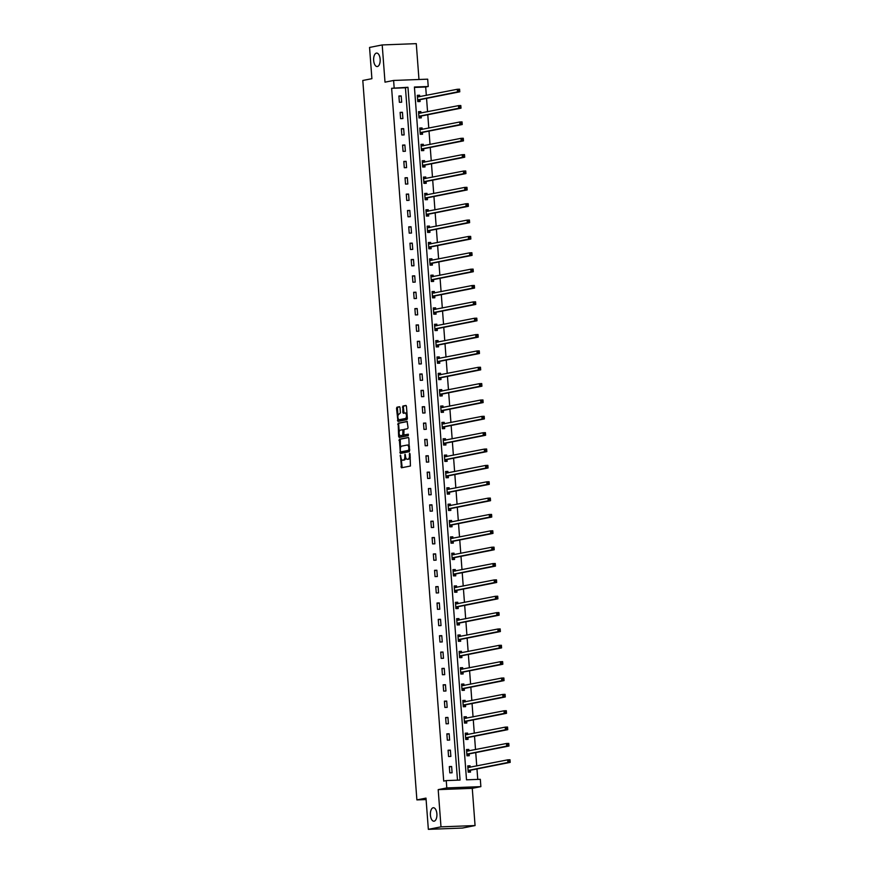 <?xml version="1.0" encoding="UTF-8"?>
<svg xmlns="http://www.w3.org/2000/svg" width="873" height="873" viewBox="0 0 873 873"><rect width="100%" height="100%" fill="white"/><g stroke="black" fill="none" stroke-linecap="round" stroke-linejoin="round"><path stroke-width="1.31" d="M400.401 455.128L401.46 467.786L410.441 466.018L410.037 453.96L409.666 453.305L409.339 454.091L409.448 455.51A3.306 1.604 -92.2 0 1 408.106 459.122L407.364 459.263A3.306 1.604 -92.2 0 1 407.244 459.274A3.306 1.604 -92.2 0 1 405.519 456.284L405.039 454.211L404.832 456.426A3.306 1.604 -92.2 0 1 403.49 460.027L402.748 460.18A3.306 1.604 -92.2 0 1 402.617 460.191A3.306 1.604 -92.2 0 1 400.903 457.201L400.401 455.128M377.409 66.523A6.744 3.274 -92.2 0 0 380.159 59.44A6.744 3.274 -92.2 0 0 376.645 53.078A6.744 3.274 -92.2 0 0 376.394 53.111A6.744 3.274 -92.2 0 0 373.644 60.204A6.744 3.274 -92.2 0 0 377.158 66.555A6.744 3.274 -92.2 0 0 377.409 66.523M434.154 821.177A6.744 3.274 -92.2 0 0 436.904 814.083A6.744 3.274 -92.2 0 0 433.39 807.732A6.744 3.274 -92.2 0 0 433.139 807.765A6.744 3.274 -92.2 0 0 430.389 814.847A6.744 3.274 -92.2 0 0 433.903 821.209A6.744 3.274 -92.2 0 0 434.154 821.177M400.03 407.658L399.496 406.72L396.942 407.222L396.528 408.346L397.979 421.43L406.949 419.662L407.375 418.527L406.458 406.382L405.923 405.454L402.857 406.054L402.824 412.383L403.359 413.311L404.908 413.016A2.772 1.342 -92.2 0 1 405.007 413.005A2.772 1.342 -92.2 0 1 406.447 415.613A2.772 1.342 -92.2 0 1 405.323 418.516L399.43 419.684A2.772 1.342 -92.2 0 1 399.332 419.695A2.772 1.342 -92.2 0 1 397.892 417.087A2.772 1.342 -92.2 0 1 399.016 414.173L400.423 412.853L400.03 407.658M394.149 87.791L393.603 80.458L427.683 79.17L428.228 86.503L414.413 87.027L466.509 779.829L480.325 779.305L480.87 786.638L446.801 787.926L446.245 780.593L460.06 780.069L407.964 87.278L391.628 88.293L443.713 781.095L446.245 780.593M428.348 829.35L440.996 826.851L475.065 825.563L462.417 828.062L428.348 829.35L425.991 798.108L416.89 799.908L362.797 80.48L371.898 78.679L369.552 47.437L382.199 44.938L385.004 82.16L393.603 80.458M475.065 825.563L472.271 788.341L438.191 789.629L440.996 826.851M438.191 789.629L446.801 787.926M399.354 439.228L400.38 453.436L409.361 451.657L408.87 438.388L408.291 437.46L399.354 439.228L400.271 439.195L400.434 448.045M399.419 434.568L399.561 436.456L398.645 436.5L398.153 423.23L407.091 421.463M408.422 434.296L404.385 434.94L403.85 434.001L404.013 429.429L407.636 428.708L408.051 427.584L407.124 421.452M404.385 434.94L408.193 434.187M398.645 436.5L399.223 437.428L408.302 435.627L408.226 434.187M418.975 79.498L416.279 43.65L382.199 44.938M416.89 799.908L426.1 799.559M457.496 780.167L405.443 87.769L391.628 88.293M452.094 772.78L451.625 766.494L449.322 766.581L449.791 772.867L452.094 772.78M450.861 756.433L450.392 750.136L448.089 750.223L448.558 756.52L450.861 756.433M449.639 740.075L449.159 733.778L446.856 733.866L447.336 740.162L449.639 740.075M448.406 723.717L447.936 717.431L445.634 717.519L446.103 723.804L448.406 723.717M447.172 707.359L446.703 701.074L444.401 701.161L444.87 707.446L447.172 707.359M445.95 691.012L445.47 684.716L443.168 684.803L443.648 691.1L445.95 691.012M444.717 674.654L444.248 668.358L441.945 668.445L442.415 674.742L444.717 674.654M443.484 658.297L443.015 652.011L440.712 652.098L441.181 658.384L443.484 658.297M442.262 641.939L441.782 635.653L439.479 635.74L439.959 642.026L442.262 641.939M441.029 625.581L440.559 619.295L438.257 619.383L438.726 625.668L441.029 625.581M439.796 609.234L439.326 602.937L437.024 603.025L437.493 609.321L439.796 609.234M438.562 592.876L438.093 586.58L435.791 586.667L436.26 592.963L438.562 592.876M437.34 576.518L436.86 570.233L434.558 570.32L435.038 576.606L437.34 576.518M436.107 560.16L435.638 553.875L433.335 553.962L433.805 560.248L436.107 560.16M434.874 543.814L434.405 537.517L432.102 537.604L432.572 543.901L434.874 543.814M433.652 527.456L433.172 521.159L430.869 521.246L431.349 527.543L433.652 527.456M432.419 511.098L431.949 504.812L429.647 504.9L430.116 511.185L432.419 511.098M431.186 494.74L430.716 488.454L428.414 488.542L428.883 494.827L431.186 494.74M429.963 478.393L429.483 472.097L427.181 472.184L427.661 478.469L429.963 478.393M428.73 462.035L428.261 455.739L425.959 455.826L426.428 462.123L428.73 462.035M427.497 445.677L427.028 439.392L424.725 439.468L425.195 445.765L427.497 445.677M426.275 429.32L425.795 423.034L423.492 423.121L423.972 429.407L426.275 429.32M425.042 412.962L424.573 406.676L422.27 406.763L422.739 413.049L425.042 412.962M423.809 396.615L423.34 390.318L421.037 390.406L421.506 396.702L423.809 396.615M422.576 380.257L422.106 373.96L419.804 374.048L420.273 380.344L422.576 380.257M421.353 363.899L420.873 357.614L418.571 357.701L419.051 363.986L421.353 363.899M420.12 347.541L419.651 341.256L417.349 341.343L417.818 347.629L420.12 347.541M418.887 331.194L418.418 324.898L416.115 324.985L416.585 331.282L418.887 331.194M417.665 314.837L417.185 308.54L414.882 308.627L415.362 314.924L417.665 314.837M416.432 298.479L415.963 292.193L413.66 292.28L414.129 298.566L416.432 298.479M415.199 282.121L414.73 275.835L412.427 275.923L412.896 282.208L415.199 282.121M413.977 265.763L413.496 259.477L411.194 259.565L411.674 265.85L413.977 265.763M412.743 249.416L412.274 243.12L409.972 243.207L410.441 249.503L412.743 249.416M411.51 233.058L411.041 226.762L408.739 226.849L409.208 233.146L411.51 233.058M410.288 216.7L409.808 210.415L407.505 210.502L407.986 216.788L410.288 216.7M409.055 200.343L408.586 194.057L406.283 194.144L406.753 200.43L409.055 200.343M407.822 183.996L407.353 177.699L405.05 177.786L405.519 184.083L407.822 183.996M406.589 167.638L406.12 161.341L403.817 161.429L404.286 167.725L406.589 167.638M405.367 151.28L404.886 144.994L402.584 145.082L403.064 151.367L405.367 151.28M404.134 134.922L403.664 128.637L401.362 128.724L401.831 135.009L404.134 134.922M402.9 118.564L402.431 112.279L400.129 112.366L400.598 118.652L402.9 118.564M401.678 102.217L401.198 95.921L398.896 96.008L399.376 102.305L401.678 102.217M477.76 779.403L476.974 768.949M476.745 765.97L475.741 752.591M475.523 749.612L474.519 736.234M474.29 733.255L473.286 719.887M473.057 716.897L472.053 703.529M471.835 700.539L470.831 687.171M470.602 684.192L469.598 670.813M469.368 667.834L468.365 654.466M468.146 651.476L467.131 638.108M466.913 635.118L465.909 621.751M465.68 618.771L464.676 605.393M464.458 602.414L463.443 589.035M463.225 586.056L462.221 572.688M461.992 569.698L460.988 556.33M460.758 553.351L459.755 539.972M459.536 536.993L458.532 523.614M458.303 520.635L457.299 507.268M457.07 504.278L456.066 490.91M455.848 487.92L454.844 474.552M454.615 471.573L453.611 458.194M453.382 455.215L452.378 441.847M452.159 438.857L451.145 425.489M450.926 422.499L449.922 409.131M449.693 406.152L448.689 392.774M448.471 389.795L447.456 376.416M447.238 373.437L446.234 360.069M446.005 357.079L445.001 343.711M444.772 340.721L443.768 327.353M443.549 324.374L442.546 310.995M442.316 308.016L441.312 294.648M441.083 291.658L440.079 278.291M439.861 275.301L438.857 261.933M438.628 258.954L437.624 245.575M437.395 242.596L436.391 229.217M436.173 226.238L435.158 212.87M434.94 209.88L433.936 196.512M433.706 193.533L432.702 180.154M432.484 177.175L431.469 163.797M431.251 160.818L430.247 147.45M430.018 144.46L429.014 131.092M428.785 128.102L427.781 114.734M427.563 111.755L426.559 98.376M426.33 95.397L425.697 87.005L414.446 87.431M470.154 767.269L470.045 765.796L467.742 765.883L468.212 772.179L470.514 772.092L470.383 770.39M468.921 750.911L468.812 749.438L466.509 749.525L466.979 755.822L469.281 755.734L469.161 754.032M467.688 734.564L467.579 733.091L465.276 733.178L465.756 739.464L468.059 739.376L467.928 737.685M466.466 718.206L466.357 716.733L464.054 716.82L464.523 723.106L466.826 723.019L466.695 721.327M465.233 701.848L465.123 700.375L462.821 700.462L463.29 706.759L465.593 706.672L465.473 704.969M464 685.491L463.89 684.017L461.588 684.105L462.068 690.401L464.371 690.314L464.24 688.611M462.777 669.133L462.668 667.67L460.366 667.758L460.835 674.043L463.137 673.956L463.006 672.265M461.544 652.786L461.435 651.313L459.133 651.4L459.602 657.685L461.904 657.598L461.784 655.907M460.311 636.428L460.202 634.955L457.899 635.042L458.38 641.328L460.682 641.24L460.551 639.549M459.089 620.07L458.969 618.597L456.666 618.684L457.146 624.981L459.449 624.893L459.318 623.191M457.856 603.712L457.747 602.239L455.444 602.326L455.913 608.623L458.216 608.536L458.085 606.833M456.623 587.365L456.514 585.892L454.211 585.979L454.68 592.265L456.983 592.178L456.863 590.486M455.4 571.007L455.28 569.534L452.978 569.622L453.458 575.907L455.761 575.82L455.63 574.128M454.167 554.65L454.058 553.176L451.756 553.264L452.225 559.56L454.527 559.473L454.397 557.771M452.934 538.292L452.825 536.819L450.523 536.906L450.992 543.202L453.294 543.115L453.174 541.413M451.701 521.934L451.592 520.472L449.289 520.559L449.77 526.845L452.072 526.757L451.941 525.066M450.479 505.587L450.37 504.114L448.067 504.201L448.536 510.487L450.839 510.399L450.708 508.708M449.246 489.229L449.137 487.756L446.834 487.843L447.303 494.129L449.606 494.053L449.486 492.35M448.013 472.871L447.904 471.398L445.601 471.485L446.081 477.782L448.384 477.695L448.253 475.992M446.79 456.514L446.681 455.051L444.379 455.128L444.848 461.424L447.151 461.337L447.02 459.635M445.557 440.167L445.448 438.693L443.146 438.781L443.615 445.066L445.917 444.979L445.787 443.288M444.324 423.809L444.215 422.336L441.913 422.423L442.382 428.708L444.684 428.621L444.564 426.93M443.102 407.451L442.982 405.978L440.679 406.065L441.16 412.362L443.462 412.274L443.331 410.572M441.869 391.093L441.76 389.62L439.457 389.707L439.927 396.004L442.229 395.916L442.098 394.214M440.636 374.746L440.527 373.273L438.224 373.36L438.693 379.646L440.996 379.559L440.876 377.867M439.414 358.388L439.294 356.915L436.991 357.002L437.471 363.288L439.774 363.201L439.643 361.509M438.181 342.03L438.071 340.557L435.769 340.645L436.238 346.941L438.541 346.854L438.41 345.151M436.947 325.673L436.838 324.199L434.536 324.287L435.005 330.583L437.308 330.496L437.187 328.794M435.714 309.315L435.605 307.853L433.303 307.94L433.783 314.225L436.085 314.138L435.954 312.436M434.492 292.968L434.383 291.495L432.08 291.582L432.55 297.868L434.852 297.78L434.721 296.089M433.259 276.61L433.15 275.137L430.847 275.224L431.317 281.51L433.619 281.422L433.499 279.731M432.026 260.252L431.917 258.779L429.614 258.866L430.094 265.163L432.397 265.076L432.266 263.373M430.804 243.894L430.695 242.421L428.392 242.508L428.861 248.805L431.164 248.718L431.033 247.015M429.571 227.547L429.461 226.074L427.159 226.162L427.628 232.447L429.931 232.36L429.8 230.668M428.337 211.19L428.228 209.716L425.926 209.804L426.395 216.089L428.698 216.002L428.578 214.311M427.115 194.832L426.995 193.359L424.693 193.446L425.173 199.742L427.475 199.655L427.344 197.953M425.882 178.474L425.773 177.001L423.47 177.088L423.94 183.385L426.242 183.297L426.111 181.595M424.649 162.116L424.54 160.654L422.237 160.741L422.707 167.027L425.009 166.939L424.889 165.248M423.427 145.769L423.307 144.296L421.004 144.383L421.484 150.669L423.787 150.582L423.656 148.89M422.194 129.411L422.085 127.938L419.782 128.025L420.251 134.311L422.554 134.224L422.423 132.532M420.961 113.053L420.851 111.58L418.549 111.668L419.018 117.964L421.321 117.877L421.201 116.174M419.727 96.696L419.618 95.233L417.316 95.31L417.796 101.606L420.099 101.519L419.968 99.817M425.697 87.005L428.228 86.503M472.271 788.341L480.87 786.638M405.443 87.769L407.964 87.278M470.045 765.796L467.764 766.243M451.625 766.494L449.344 766.941M450.392 750.136L448.122 750.584M468.812 749.438L466.542 749.896M449.159 733.778L446.889 734.237M467.579 733.091L465.309 733.538M447.936 717.431L445.656 717.879M466.357 716.733L464.076 717.18M446.703 701.074L444.433 701.521M465.123 700.375L462.843 700.823M445.47 684.716L443.2 685.163M463.89 684.017L461.621 684.476M444.248 668.358L441.967 668.816M462.668 667.67L460.387 668.118M443.015 652.011L440.734 652.458M461.435 651.313L459.154 651.76M441.782 635.653L439.512 636.101M460.202 634.955L457.932 635.402M440.559 619.295L438.279 619.743M458.969 618.597L456.699 619.044M439.326 602.937L437.046 603.385M457.747 602.239L455.466 602.697M438.093 586.58L435.823 587.038M456.514 585.892L454.244 586.34M436.86 570.233L434.59 570.68M455.28 569.534L453.011 569.982M435.638 553.875L433.357 554.322M454.058 553.176L451.778 553.624M434.405 537.517L432.135 537.964M452.825 536.819L450.555 537.277M433.172 521.159L430.902 521.618M451.592 520.472L449.322 520.919M431.949 504.812L429.669 505.26M450.37 504.114L448.089 504.561M430.716 488.454L428.436 488.902M449.137 487.756L446.856 488.203M429.483 472.097L427.213 472.544M447.904 471.398L445.634 471.856M428.261 455.739L425.98 456.197M446.681 455.051L444.401 455.499M427.028 439.392L424.747 439.839M445.448 438.693L443.168 439.141M425.795 423.034L423.525 423.481M444.215 422.336L441.945 422.783M424.573 406.676L422.292 407.124M442.982 405.978L440.712 406.425M423.34 390.318L421.059 390.766M441.76 389.62L439.479 390.078M422.106 373.96L419.837 374.419M440.527 373.273L438.257 373.72M420.873 357.614L418.604 358.061M439.294 356.915L437.024 357.363M419.651 341.256L417.37 341.703M438.071 340.557L435.791 341.005M418.418 324.898L416.148 325.345M436.838 324.199L434.558 324.658M417.185 308.54L414.915 308.998M435.605 307.853L433.335 308.3M415.963 292.193L413.682 292.641M434.383 291.495L432.102 291.942M414.73 275.835L412.449 276.283M433.15 275.137L430.869 275.584M413.496 259.477L411.227 259.925M431.917 258.779L429.647 259.226M412.274 243.12L409.994 243.567M430.695 242.421L428.414 242.88M411.041 226.762L408.76 227.22M429.461 226.074L427.181 226.522M409.808 210.415L407.538 210.862M428.228 209.716L425.959 210.164M408.586 194.057L406.305 194.504M426.995 193.359L424.725 193.806M407.353 177.699L405.072 178.147M425.773 177.001L423.492 177.459M406.12 161.341L403.85 161.8M424.54 160.654L422.27 161.101M404.886 144.994L402.617 145.442M423.307 144.296L421.037 144.743M403.664 128.637L401.384 129.084M422.085 127.938L419.804 128.386M402.431 112.279L400.161 112.726M420.851 111.58L418.571 112.028M401.198 95.921L398.928 96.368M419.618 95.233L417.349 95.681M403.413 460.147A3.306 1.604 -92.2 0 0 403.544 460.158A3.306 1.604 -92.2 0 0 403.664 460.136L402.748 460.18M405.738 457.517A3.306 1.604 -92.2 0 1 404.406 459.995L403.664 460.136M408.04 459.242A3.306 1.604 -92.2 0 0 408.16 459.242A3.306 1.604 -92.2 0 0 408.28 459.231L407.364 459.263M410.277 457.168A3.306 1.604 -92.2 0 1 409.022 459.078L408.28 459.231M401.242 458.805L402.158 467.655M408.553 437.559L400.271 439.195M400.718 451.854L401.078 453.294M400.456 451.232L400.827 451.887L408.706 450.326L408.891 448.045A3.306 1.604 -92.2 0 0 407.178 445.055A3.306 1.604 -92.2 0 0 407.047 445.066L401.689 446.125A3.306 1.604 -92.2 0 0 400.347 449.737L400.456 451.232M409.753 450.217L401.776 451.843M409.47 446.398A3.306 1.604 -92.2 0 0 408.095 445.023A3.306 1.604 -92.2 0 0 407.975 445.034L407.298 445.055M399.212 431.731L398.655 424.322L397.728 424.354M407.353 421.55L399.07 423.187L398.655 424.322M400.249 430.171A2.772 1.342 -92.2 0 0 399.125 433.084A2.772 1.342 -92.2 0 0 400.554 435.692A2.772 1.342 -92.2 0 0 400.663 435.682L402.737 435.267L402.9 430.695L402.355 429.756L400.249 430.171M401.373 435.649A2.772 1.342 -92.2 0 0 401.482 435.66A2.772 1.342 -92.2 0 0 401.58 435.649L400.663 435.682M404.035 434.689L401.58 435.649M403.632 429.985L402.398 429.756M399.561 436.456L399.878 437.297M400.15 419.651A2.772 1.342 -92.2 0 0 400.249 419.662A2.772 1.342 -92.2 0 0 400.358 419.651L399.43 419.684M407.255 417.01A2.772 1.342 -92.2 0 1 406.24 418.483L400.358 419.651M407.036 414.009A2.772 1.342 -92.2 0 0 405.923 412.962A2.772 1.342 -92.2 0 0 405.825 412.973L405.116 413.005M406.152 405.552L403.773 406.021L403.359 407.145L404.057 413.18M398.23 418.647L398.666 421.299M399.725 406.818L397.87 407.189L397.444 408.313L398.001 415.646M468.201 772.016L470.645 770.204L510.203 762.38L507.9 762.467L507.704 759.848L467.863 767.585M468.19 771.874L469.074 771.841M467.797 766.636L469.881 767.323M509.112 760.481L507.704 759.848L510.007 759.761L510.203 762.38L510.039 760.438L509.112 760.481L509.188 761.529L510.116 761.485M468.081 770.477L507.9 762.467L509.188 761.529M510.007 759.761L510.039 760.438M466.968 755.658L469.412 753.846L508.981 746.022L506.678 746.109L506.471 743.49L466.64 751.227M466.957 755.516L467.841 755.483M466.564 750.278L468.648 750.966M507.879 744.123L506.471 743.49L508.773 743.403L508.981 746.022L508.806 744.091L507.879 744.123L507.966 745.171L508.883 745.138M466.859 754.119L506.678 746.109L507.966 745.171M508.773 743.403L508.806 744.091M465.746 739.3L468.179 737.489L507.748 729.664L505.445 729.752L505.249 727.133L465.407 734.87M465.735 739.169L466.608 739.136M465.331 733.92L467.426 734.608M506.656 727.766L505.249 727.133L507.551 727.045L507.748 729.664L507.573 727.733L506.656 727.766L506.733 728.813L507.649 728.78M465.625 737.772L505.445 729.752L506.733 728.813M507.551 727.045L507.573 727.733M464.512 722.953L466.946 721.131L506.515 713.317L504.212 713.405L504.016 710.786L464.174 718.512M464.501 722.811L465.374 722.779M464.109 717.562L466.193 718.261M505.423 711.408L504.016 710.786L506.318 710.698L506.515 713.317L506.34 711.375L505.423 711.408L505.5 712.455L506.427 712.423M464.392 721.414L504.212 713.405L505.5 712.455M506.318 710.698L506.34 711.375M463.279 706.595L465.724 704.784L505.281 696.96L502.979 697.047L502.783 694.428L462.952 702.165M463.268 706.453L464.152 706.421M462.876 701.215L464.96 701.903M504.19 695.05L502.783 694.428L505.085 694.341L505.281 696.96L505.118 695.017L504.19 695.05L504.278 696.108L505.194 696.065M463.17 705.057L502.979 697.047L504.278 696.108M505.085 694.341L505.118 695.017M462.046 690.237L464.491 688.426L504.059 680.602L501.757 680.689L501.56 678.07L461.719 685.807M462.046 690.096L462.919 690.063M461.642 684.858L463.738 685.545M502.968 678.703L501.56 678.07L503.863 677.983L504.059 680.602L503.885 678.67L502.968 678.703L503.044 679.751L503.961 679.718M461.937 688.699L501.757 680.689L503.044 679.751M503.863 677.983L503.885 678.67M460.824 673.88L463.257 672.068L502.826 664.244L500.524 664.331L500.327 661.712L460.486 669.449M460.813 673.749L461.686 673.705M460.42 668.5L462.504 669.187M501.735 662.345L500.327 661.712L502.63 661.625L502.826 664.244L502.652 662.312L501.735 662.345L501.811 663.393L502.739 663.36M460.704 672.341L500.524 664.331L501.811 663.393M502.63 661.625L502.652 662.312M459.591 657.522L462.035 655.71L501.593 647.897L499.291 647.984L499.094 645.354L459.263 653.091M459.58 657.391L460.464 657.358M459.187 652.142L461.271 652.84M500.502 645.987L499.094 645.354L501.397 645.267L501.593 647.897L501.429 645.955L500.502 645.987L500.589 647.035L501.506 647.002M459.482 655.994L499.291 647.984L500.589 647.035M501.397 645.267L501.429 645.955M458.358 641.175L460.802 639.363L500.371 631.539L498.068 631.626L497.872 629.007L458.03 636.744M458.347 641.033L459.231 641M457.954 635.795L460.049 636.482M499.28 629.629L497.872 629.007L500.174 628.92L500.371 631.539L500.196 629.597L499.28 629.629L499.356 630.677L500.273 630.644M458.249 639.636L498.068 631.626L499.356 630.677M500.174 628.92L500.196 629.597M457.136 624.817L459.569 623.006L499.138 615.181L496.835 615.269L496.639 612.65L456.797 620.387M457.125 624.675L457.998 624.642M456.732 619.437L458.816 620.125M498.046 613.283L496.639 612.65L498.941 612.562L499.138 615.181L498.963 613.239L498.046 613.283L498.123 614.33L499.05 614.297M457.016 623.278L496.835 615.269L498.123 614.33M498.941 612.562L498.963 613.239M455.902 608.459L458.347 606.648L497.905 598.823L495.602 598.911L495.406 596.292L455.564 604.029M455.892 608.317L456.775 608.285M455.499 603.079L457.583 603.767M496.813 596.925L495.406 596.292L497.708 596.204L497.905 598.823L497.741 596.892L496.813 596.925L496.89 597.972L497.817 597.94M455.782 606.921L495.602 598.911L496.89 597.972M497.708 596.204L497.741 596.892M454.669 592.101L457.114 590.29L496.682 582.477L494.38 582.564L494.183 579.934L454.342 587.671M454.658 591.97L455.542 591.938M454.266 586.721L456.35 587.409M495.591 580.567L494.183 579.934L496.486 579.847L496.682 582.477L496.508 580.534L495.591 580.567L495.668 581.614L496.584 581.582M454.56 590.574L494.38 582.564L495.668 581.614M496.486 579.847L496.508 580.534M453.447 575.754L455.881 573.932L495.449 566.119L493.147 566.206L492.95 563.587L453.109 571.313M453.436 575.613L454.309 575.58M453.043 570.364L455.128 571.062M494.358 564.209L492.95 563.587L495.253 563.5L495.449 566.119L495.275 564.176L494.358 564.209L494.434 565.257L495.351 565.224M453.327 574.216L493.147 566.206L494.434 565.257M495.253 563.5L495.275 564.176M452.214 559.397L454.658 557.585L494.216 549.761L491.914 549.848L491.717 547.229L451.876 554.966M452.203 559.255L453.087 559.222M451.81 554.017L453.895 554.704M493.125 547.862L491.717 547.229L494.02 547.142L494.216 549.761L494.053 547.818L493.125 547.862L493.201 548.91L494.129 548.866M452.094 557.858L491.914 549.848L493.201 548.91M494.02 547.142L494.053 547.818M450.981 543.039L453.425 541.227L492.983 533.403L490.691 533.49L490.484 530.871L450.654 538.608M450.97 542.897L451.854 542.864M450.577 537.659L452.661 538.346M491.892 531.504L490.484 530.871L492.787 530.784L492.983 533.403L492.819 531.471L491.892 531.504L491.979 532.552L492.896 532.519M450.872 541.5L490.691 533.49L491.979 532.552M492.787 530.784L492.819 531.471M449.759 526.681L452.192 524.869L491.761 517.045L489.458 517.132L489.262 514.513L449.42 522.25M449.748 526.55L450.621 526.517M449.344 521.301L451.439 521.989M490.67 515.146L489.262 514.513L491.564 514.426L491.761 517.045L491.586 515.114L490.67 515.146L490.746 516.194L491.663 516.161M449.639 525.153L489.458 517.132L490.746 516.194M491.564 514.426L491.586 515.114M448.526 510.323L450.959 508.512L490.528 500.698L488.225 500.786L488.029 498.156L448.187 505.893M448.515 510.192L449.388 510.159M448.122 504.943L450.206 505.642M489.437 498.789L488.029 498.156L490.331 498.068L490.528 500.698L490.353 498.756L489.437 498.789L489.513 499.836L490.44 499.803M448.406 508.795L488.225 500.786L489.513 499.836M490.331 498.068L490.353 498.756M447.292 493.976L449.737 492.165L489.295 484.34L486.992 484.428L486.796 481.809L446.965 489.546M447.282 493.834L448.165 493.802M446.889 488.596L448.973 489.284M488.203 482.431L486.796 481.809L489.098 481.721L489.295 484.34L489.131 482.398L488.203 482.431L488.291 483.489L489.207 483.446M447.183 492.437L486.992 484.428L488.291 483.489M489.098 481.721L489.131 482.398M446.059 477.618L448.504 475.807L488.072 467.983L485.77 468.07L485.574 465.451L445.732 473.188M446.059 477.476L446.932 477.444M445.656 472.238L447.751 472.926M486.981 466.084L485.574 465.451L487.876 465.364L488.072 467.983L487.898 466.04L486.981 466.084L487.058 467.131L487.974 467.099M445.95 476.08L485.77 468.07L487.058 467.131M487.876 465.364L487.898 466.04M444.837 461.26L447.271 459.449L486.839 451.625L484.537 451.712L484.34 449.093L444.499 456.83M444.826 461.119L445.699 461.086M444.433 455.881L446.518 456.568M485.748 449.726L484.34 449.093L486.643 449.006L486.839 451.625L486.665 449.693L485.748 449.726L485.825 450.774L486.752 450.741M444.717 459.722L484.537 451.712L485.825 450.774M486.643 449.006L486.665 449.693M443.604 444.903L446.048 443.091L485.606 435.278L483.304 435.365L483.107 432.735L443.277 440.472M443.593 444.772L444.477 444.739M443.2 439.523L445.285 440.221M484.515 433.368L483.107 432.735L485.41 432.648L485.606 435.278L485.443 433.335L484.515 433.368L484.591 434.416L485.519 434.383M443.484 443.375L483.304 435.365L484.591 434.416M485.41 432.648L485.443 433.335M442.371 428.556L444.815 426.744L484.384 418.92L482.082 419.007L481.885 416.388L442.044 424.114M442.36 428.414L443.244 428.381M441.967 423.176L444.062 423.863M483.293 417.01L481.885 416.388L484.188 416.301L484.384 418.92L484.209 416.978L483.293 417.01L483.369 418.058L484.286 418.025M442.262 427.017L482.082 419.007L483.369 418.058M484.188 416.301L484.209 416.978M441.149 412.198L443.582 410.386L483.151 402.562L480.848 402.649L480.652 400.03L440.81 407.767M441.138 412.056L442.011 412.023M440.745 406.818L442.829 407.505M482.06 400.663L480.652 400.03L482.955 399.943L483.151 402.562L482.976 400.62L482.06 400.663L482.136 401.711L483.064 401.667M441.029 410.659L480.848 402.649L482.136 401.711M482.955 399.943L482.976 400.62M439.916 395.84L442.36 394.029L481.918 386.204L479.615 386.292L479.419 383.673L439.577 391.41M439.905 395.698L440.789 395.665M439.512 390.46L441.596 391.148M480.827 384.306L479.419 383.673L481.721 383.585L481.918 386.204L481.754 384.273L480.827 384.306L480.903 385.353L481.831 385.32M439.796 394.301L479.615 386.292L480.903 385.353M481.721 383.585L481.754 384.273M438.683 379.482L441.127 377.671L480.696 369.846L478.393 369.934L478.197 367.315L438.355 375.052M438.672 379.351L439.556 379.319M438.279 374.102L440.363 374.79M479.593 367.948L478.197 367.315L480.488 367.227L480.696 369.846L480.521 367.915L479.593 367.948L479.681 368.995L480.597 368.963M438.573 377.954L478.393 369.934L479.681 368.995M480.488 367.227L480.521 367.915M437.46 363.135L439.894 361.313L479.463 353.5L477.16 353.587L476.964 350.957L437.122 358.694M437.449 362.993L438.322 362.961M437.057 357.744L439.141 358.443M478.371 351.59L476.964 350.957L479.266 350.881L479.463 353.5L479.288 351.557L478.371 351.59L478.448 352.637L479.364 352.605M437.34 361.597L477.16 353.587L478.448 352.637M479.266 350.881L479.288 351.557M436.227 346.777L438.661 344.966L478.229 337.142L475.927 337.229L475.73 334.61L435.889 342.347M436.216 346.636L437.1 346.603M435.823 341.398L437.908 342.085M477.138 335.232L475.73 334.61L478.033 334.523L478.229 337.142L478.066 335.199L477.138 335.232L477.215 336.291L478.142 336.247M436.107 345.239L475.927 337.229L477.215 336.291M478.033 334.523L478.066 335.199M434.994 330.42L437.438 328.608L476.996 320.784L474.694 320.871L474.497 318.252L434.667 325.989M434.983 330.278L435.867 330.245M434.59 325.04L436.675 325.727M475.905 318.885L474.497 318.252L476.8 318.165L476.996 320.784L476.833 318.852L475.905 318.885L475.992 319.933L476.909 319.9M434.885 328.881L474.694 320.871L475.992 319.933M476.8 318.165L476.833 318.852M433.772 314.062L436.205 312.25L475.774 304.426L473.472 304.513L473.275 301.894L433.434 309.631M433.761 313.92L434.634 313.887M433.357 308.682L435.452 309.369M474.683 302.527L473.275 301.894L475.578 301.807L475.774 304.426L475.599 302.495L474.683 302.527L474.759 303.575L475.676 303.542M433.652 312.523L473.472 304.513L474.759 303.575M475.578 301.807L475.599 302.495M432.539 297.704L434.972 295.892L474.541 288.079L472.238 288.166L472.042 285.536L432.2 293.273M432.528 297.573L433.401 297.54M432.135 292.324L434.219 293.022M473.45 286.169L472.042 285.536L474.345 285.449L474.541 288.079L474.366 286.137L473.45 286.169L473.526 287.217L474.454 287.184M432.419 296.176L472.238 288.166L473.526 287.217M474.345 285.449L474.366 286.137M431.306 281.357L433.75 279.546L473.308 271.721L471.005 271.809L470.809 269.19L430.978 276.916M431.295 281.215L432.179 281.182M430.902 275.977L432.986 276.665M472.217 269.812L470.809 269.19L473.111 269.102L473.308 271.721L473.144 269.779L472.217 269.812L472.304 270.859L473.221 270.826M431.197 279.818L471.005 271.809L472.304 270.859M473.111 269.102L473.144 269.779M430.073 264.999L432.517 263.188L472.086 255.363L469.783 255.451L469.587 252.832L429.745 260.569M430.062 264.857L430.946 264.825M429.669 259.619L431.764 260.307M470.994 253.465L469.587 252.832L471.889 252.744L472.086 255.363L471.911 253.421L470.994 253.465L471.071 254.512L471.987 254.469M429.963 263.46L469.783 255.451L471.071 254.512M471.889 252.744L471.911 253.421M428.85 248.641L431.284 246.83L470.853 239.006L468.55 239.093L468.354 236.474L428.512 244.211M428.839 248.499L429.712 248.467M428.447 243.261L430.531 243.949M469.761 237.107L468.354 236.474L470.656 236.387L470.853 239.006L470.678 237.074L469.761 237.107L469.838 238.154L470.765 238.122M428.73 247.103L468.55 239.093L469.838 238.154M470.656 236.387L470.678 237.074M427.617 232.283L430.062 230.472L469.619 222.659L467.317 222.735L467.12 220.116L427.29 227.853M427.606 232.153L428.49 232.12M427.213 226.904L429.298 227.591M468.528 220.749L467.12 220.116L469.423 220.029L469.619 222.659L469.456 220.716L468.528 220.749L468.605 221.797L469.532 221.764M427.497 230.756L467.317 222.735L468.605 221.797M469.423 220.029L469.456 220.716M426.384 215.937L428.829 214.114L468.397 206.301L466.095 206.388L465.898 203.769L426.057 211.495M426.373 215.795L427.257 215.762M425.98 210.546L428.076 211.244M467.306 204.391L465.898 203.769L468.201 203.682L468.397 206.301L468.223 204.358L467.306 204.391L467.382 205.439L468.299 205.406M426.275 214.398L466.095 206.388L467.382 205.439M468.201 203.682L468.223 204.358M425.162 199.579L427.595 197.767L467.164 189.943L464.862 190.03L464.665 187.411L424.824 195.148M425.151 199.437L426.024 199.404M424.758 194.199L426.842 194.886M466.073 188.044L464.665 187.411L466.968 187.324L467.164 189.943L466.99 188.001L466.073 188.044L466.149 189.092L467.066 189.048M425.042 198.04L464.862 190.03L466.149 189.092M466.968 187.324L466.99 188.001M423.929 183.221L426.373 181.409L465.931 173.585L463.628 173.672L463.432 171.053L423.591 178.79M423.918 183.079L424.802 183.046M423.525 177.841L425.609 178.529M464.84 171.686L463.432 171.053L465.735 170.966L465.931 173.585L465.767 171.654L464.84 171.686L464.916 172.734L465.844 172.701M423.809 181.682L463.628 173.672L464.916 172.734M465.735 170.966L465.767 171.654M422.696 166.863L425.14 165.052L464.709 157.227L462.406 157.315L462.199 154.696L422.368 162.433M422.685 166.732L423.569 166.688M422.292 161.483L424.376 162.171M463.607 155.329L462.199 154.696L464.501 154.608L464.709 157.227L464.534 155.296L463.607 155.329L463.694 156.376L464.611 156.343M422.587 165.335L462.406 157.315L463.694 156.376M464.501 154.608L464.534 155.296M421.473 150.505L423.907 148.694L463.476 140.88L461.173 140.968L460.977 138.338L421.135 146.075M421.463 150.374L422.336 150.342M421.07 145.125L423.154 145.824M462.384 138.971L460.977 138.338L463.279 138.25L463.476 140.88L463.301 138.938L462.384 138.971L462.461 140.018L463.377 139.986M421.353 148.977L461.173 140.968L462.461 140.018M463.279 138.25L463.301 138.938M420.24 134.158L422.674 132.347L462.243 124.523L459.94 124.61L459.744 121.991L419.902 129.728M420.229 134.016L421.113 133.984M419.837 128.778L421.921 129.466M461.151 122.613L459.744 121.991L462.046 121.904L462.243 124.523L462.068 122.58L461.151 122.613L461.228 123.66L462.155 123.628M420.12 132.62L459.94 124.61L461.228 123.66M462.046 121.904L462.068 122.58M419.007 117.8L421.452 115.989L461.009 108.165L458.707 108.252L458.511 105.633L418.68 113.37M418.996 117.659L419.88 117.626M418.604 112.421L420.688 113.108M459.918 106.266L458.511 105.633L460.813 105.546L461.009 108.165L460.846 106.222L459.918 106.266L460.006 107.314L460.922 107.281M418.898 116.262L458.707 108.252L460.006 107.314M460.813 105.546L460.846 106.222M417.785 101.443L420.219 99.631L459.787 91.807L457.485 91.894L457.288 89.275L417.447 97.012M417.774 101.301L418.647 101.268M417.37 96.063L419.466 96.75M458.696 89.908L457.288 89.275L459.591 89.188L459.787 91.807L459.613 89.875L458.696 89.908L458.772 90.956L459.689 90.923M417.665 99.904L457.485 91.894L458.772 90.956M459.591 89.188L459.613 89.875M400.805 455.892L400.107 455.924M410.048 454.069L409.339 454.091M405.432 454.986L404.723 455.008M404.406 459.995L403.49 460.027M405.53 456.393L404.832 456.426M409.022 459.078L408.106 459.122M410.157 455.488L409.448 455.51M401.853 466.815L400.925 466.859M400.772 452.465L399.845 452.498M399.856 440.319L398.939 440.352M409.623 450.293L408.706 450.326M409.699 449.519L409.001 449.54M409.59 448.024L408.891 448.045M399.07 423.187L398.153 423.23M405.345 434.896L404.428 434.94M403.653 435.234L402.737 435.267M403.861 434.11L403.151 434.143M403.599 430.673L402.9 430.695M406.24 418.483L405.323 418.516M403.752 412.34L402.824 412.383M403.359 407.145L402.442 407.178M403.773 406.021L402.857 406.054M398.361 420.459L397.444 420.491M397.444 408.313L396.528 408.346M397.87 407.189L396.942 407.222M470.46 770.313L468.157 770.401M470.645 770.204L468.343 770.292M469.227 753.956L466.924 754.043M469.412 753.846L467.11 753.934M467.993 737.609L465.691 737.696M468.179 737.489L465.876 737.576M466.771 721.251L464.469 721.338M466.946 721.131L464.643 721.218M465.538 704.893L463.236 704.98M465.724 704.784L463.421 704.871M464.305 688.535L462.003 688.622M464.491 688.426L462.188 688.513M463.083 672.177L460.78 672.265M463.257 672.068L460.955 672.155M461.85 655.83L459.547 655.918M462.035 655.71L459.733 655.798M460.617 639.473L458.314 639.56M460.802 639.363L458.5 639.451M459.384 623.115L457.081 623.202M459.569 623.006L457.266 623.093M458.161 606.757L455.859 606.844M458.347 606.648L456.044 606.735M456.928 590.41L454.626 590.497M457.114 590.29L454.811 590.377M455.695 574.052L453.393 574.139M455.881 573.932L453.578 574.019M454.473 557.694L452.17 557.782M454.658 557.585L452.356 557.672M453.24 541.336L450.937 541.424M453.425 541.227L451.123 541.315M452.007 524.989L449.704 525.077M452.192 524.869L449.89 524.957M450.784 508.632L448.482 508.719M450.959 508.512L448.657 508.599M449.551 492.274L447.249 492.361M449.737 492.165L447.434 492.252M448.318 475.916L446.016 476.003M448.504 475.807L446.201 475.894M447.096 459.558L444.794 459.645M447.271 459.449L444.968 459.536M445.863 443.211L443.56 443.298M446.048 443.091L443.746 443.178M444.63 426.853L442.327 426.941M444.815 426.744L442.513 426.821M443.397 410.496L441.094 410.583M443.582 410.386L441.28 410.474M442.175 394.138L439.872 394.225M442.36 394.029L440.057 394.116M440.941 377.791L438.639 377.878M441.127 377.671L438.824 377.758M439.708 361.433L437.406 361.52M439.894 361.313L437.591 361.4M438.486 345.075L436.184 345.162M438.661 344.966L436.358 345.053M437.253 328.717L434.95 328.805M437.438 328.608L435.136 328.695M436.02 312.359L433.717 312.447M436.205 312.25L433.903 312.338M434.798 296.012L432.495 296.1M434.972 295.892L432.67 295.98M433.565 279.655L431.262 279.742M433.75 279.546L431.448 279.633M432.331 263.297L430.029 263.384M432.517 263.188L430.214 263.275M431.109 246.939L428.807 247.026M431.284 246.83L428.981 246.917M429.876 230.592L427.574 230.679M430.062 230.472L427.759 230.559M428.643 214.234L426.34 214.322M428.829 214.114L426.526 214.201M427.41 197.876L425.107 197.964M427.595 197.767L425.293 197.855M426.188 181.519L423.885 181.606M426.373 181.409L424.071 181.497M424.955 165.172L422.652 165.248M425.14 165.052L422.838 165.139M423.721 148.814L421.419 148.901M423.907 148.694L421.604 148.781M422.499 132.456L420.197 132.543M422.674 132.347L420.371 132.434M421.266 116.098L418.964 116.185M421.452 115.989L419.149 116.076M420.033 99.74L417.731 99.828M420.219 99.631L417.916 99.718M403.544 460.158L402.617 460.191M408.16 459.242L407.244 459.274M408.095 445.023L407.178 445.055M401.482 435.66L400.554 435.692M403.282 429.723L402.355 429.756M400.249 419.662L399.332 419.695M405.923 412.962L405.007 413.005"/></g></svg>
